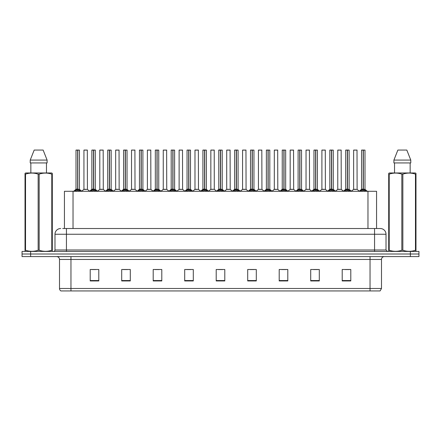 <?xml version="1.0" encoding="UTF-8"?>
<svg xmlns="http://www.w3.org/2000/svg" width="441" height="441" viewBox="0 0 441 441"><rect width="100%" height="100%" fill="white"/><g stroke="black" fill="none" stroke-linecap="round" stroke-linejoin="round"><path stroke-width="0.66" d="M64.436 228.521L64.436 191.289L376.564 191.289L376.564 228.521M381.493 288.48L380.092 290.944L370.038 290.944L370.038 288.48L381.493 288.48L381.493 259.446A2.861 2.861 0 0 1 384.359 256.579M370.038 290.944L60.908 290.944A2.861 2.861 0 0 1 59.507 288.48L59.507 259.446C59.337 257.704 58.383 256.75 56.641 256.579M418.95 256.579L418.95 254.005L22.05 254.005L22.05 256.579L30.638 256.579L30.638 254.005L22.05 254.005L22.05 251.425L30.638 251.425L30.638 254.005L418.95 254.005L418.95 256.579L30.638 256.579M350.793 280.95L350.793 269.495L342.205 269.495L342.205 280.95L350.793 280.95M319.295 280.95L319.295 269.495L310.707 269.495L310.707 280.95L319.295 280.95M287.797 280.95L287.797 269.495L279.203 269.495L279.203 280.95L287.797 280.95M256.298 280.95L256.298 269.495L247.704 269.495L247.704 280.95L256.298 280.95M98.795 280.95L98.795 269.495L90.207 269.495L90.207 280.95L98.795 280.95M130.293 280.95L130.293 269.495L121.705 269.495L121.705 280.95L130.293 280.95M161.797 280.95L161.797 269.495L153.203 269.495L153.203 280.95L161.797 280.95M193.296 280.95L193.296 269.495L184.702 269.495L184.702 280.95L193.296 280.95M224.794 280.95L224.794 269.495L216.206 269.495L216.206 280.95L224.794 280.95M281.81 269.556L286.104 269.556M313.54 269.556L317.834 269.556M345.27 269.556L349.564 269.556M186.626 269.556L190.92 269.556M154.896 269.556L159.19 269.556M123.166 269.556L127.46 269.556M91.436 269.556L95.73 269.556M250.08 269.556L254.374 269.556M218.35 269.556L222.65 269.556M62.848 228.521L380.291 228.521A5.727 5.727 0 0 1 386.018 234.248L386.018 249.997L387.452 251.425M62.716 228.521L66.437 228.521L66.437 234.248L54.982 234.248L54.982 249.997A1.433 1.433 0 0 1 53.548 251.425M60.709 228.521A5.727 5.727 0 0 0 54.982 234.248M418.95 251.425L418.95 254.005L418.95 251.425L30.638 251.425M386.018 234.248L374.563 234.248L374.563 228.521L380.291 228.521M74.727 191.361L75.769 190.258L77.644 189.288L77.644 190.308L77.693 189.002L80.714 191.361M79.435 150.111L77.792 150.111L77.792 190.308L77.743 150.056L79.435 150.111L79.435 189.288L77.792 189.288L79.49 189.398L77.985 189.398M76.001 150.111L77.693 150.056L77.693 189.002L76.001 189.288L77.644 189.288L77.644 150.111L76.001 150.111L76.001 189.288L73.614 191.289M77.693 150.056L76.056 150.056M77.147 150.056L78.294 150.056M79.672 190.258L79.672 191.289L77.792 190.308M77.644 190.308L75.769 191.295L75.769 190.258M86.083 189.288L83.884 189.398L87.423 189.398L87.312 150.056L83.933 150.111L83.933 189.288L85.725 189.288M85.626 150.056L83.988 150.056M90.592 191.361L91.634 190.258L93.509 189.288L93.509 190.308L93.558 189.002L96.579 191.361M95.3 150.111L93.657 150.111L93.657 190.308L93.608 150.056L95.3 150.111L95.3 189.288L93.657 189.288L95.355 189.398L93.845 189.398M91.866 150.111L93.558 150.056L93.558 189.002L91.866 189.288L93.509 189.288L93.509 150.111L91.866 150.111L91.866 189.288L89.479 191.289M93.558 150.056L91.921 150.056M93.012 150.056L94.159 150.056M95.537 190.258L95.537 191.289L93.657 190.308M93.509 190.308L91.634 191.295L91.634 190.258M106.457 191.361L107.499 190.258L109.374 189.288L109.374 190.308L109.423 189.002L112.444 191.361M111.165 150.111L109.522 150.111L109.522 190.308L109.473 150.056L111.165 150.111L111.165 189.288L109.522 189.288L111.22 189.398L109.71 189.398M107.731 150.111L109.423 150.056L109.423 189.002L107.731 189.288L109.374 189.288L109.374 150.111L107.731 150.111L107.731 189.288L105.344 191.289M109.423 150.056L107.786 150.056M108.877 150.056L110.018 150.056M111.402 190.258L111.402 191.289L109.522 190.308M109.374 190.308L107.499 191.295L107.499 190.258M122.317 191.361L123.359 190.258L125.238 189.288L125.238 190.308L125.288 189.002L128.303 191.361M127.03 150.111L125.387 150.111L125.387 190.308L125.338 150.056L127.03 150.111L127.03 189.288L125.387 189.288L127.085 189.398L125.575 189.398M123.596 150.111L125.288 150.056L125.288 189.002L123.596 189.288L125.238 189.288L125.238 150.111L123.596 150.111L123.596 189.288L121.209 191.289M125.288 150.056L123.651 150.056M124.742 150.056L125.883 150.056M127.267 190.258L127.267 191.289L125.387 190.308M125.238 190.308L123.359 191.295L123.359 190.258M138.182 191.361L139.224 190.258L141.103 189.288L141.103 190.308L141.153 189.002L144.168 191.361M142.895 150.111L141.252 150.111L141.252 190.308L141.203 150.056L142.895 150.111L142.895 189.288L141.252 189.288L142.95 189.398L141.44 189.398M139.461 150.111L141.153 150.056L141.153 189.002L139.461 189.288L141.103 189.288L141.103 150.111L139.461 150.111L139.461 189.288L137.074 191.289M141.153 150.056L139.516 150.056M140.602 150.056L141.748 150.056M143.127 190.258L143.127 191.289L141.252 190.308M141.103 190.308L139.224 191.295L139.224 190.258M101.948 189.288L99.743 189.398L103.288 189.398L103.177 150.056L99.798 150.111L99.798 189.288L101.59 189.288M101.491 150.056L99.853 150.056M117.813 189.288L115.608 189.398L119.153 189.398L119.042 150.056L115.663 150.111L115.663 189.288L117.455 189.288M117.356 150.056L115.718 150.056M133.678 189.288L131.473 189.398L135.018 189.398L134.907 150.056L131.528 150.111L131.528 189.288L133.32 189.288M132.675 150.056L131.583 150.056M52.121 251.425L52.297 250.268L51.79 250.268L51.79 174.123C47.6 172.734 43.389 172.734 39.166 174.123L38.152 174.123C33.963 172.734 29.751 172.734 25.528 174.123L25.021 174.123L25.021 173.335L25.683 172.966L25.021 173.335L25.021 250.631M39.166 174.123L39.166 250.268C43.356 251.657 47.567 251.657 51.79 250.268M39.166 250.268L38.152 250.268L38.152 174.123M25.528 174.123L25.528 250.268C29.718 251.657 33.929 251.657 38.152 250.268M25.528 250.268L25.021 250.268L25.198 251.425M52.297 250.631L52.297 173.335L51.636 172.966L52.297 173.335L52.297 174.123L51.79 174.123M51.636 172.966L25.683 172.966M30.848 162.938L30.848 172.966M46.47 172.966L46.47 162.938L46.47 172.966M43.13 150.056L47.093 160.077L47.093 162.938L30.225 162.938L30.225 160.077L47.093 160.077L43.13 150.056L34.189 150.056L30.225 160.077M415.802 251.425L415.979 250.268L415.472 250.268L415.472 174.123C411.282 172.734 407.071 172.734 402.848 174.123L401.834 174.123C397.644 172.734 393.433 172.734 389.21 174.123L388.703 174.123L388.703 173.335L389.364 172.966L388.703 173.335L388.703 250.631M402.848 174.123L402.848 250.268C407.037 251.657 411.249 251.657 415.472 250.268M402.848 250.268L401.834 250.268L401.834 174.123M389.21 174.123L389.21 250.268C393.4 251.657 397.611 251.657 401.834 250.268M389.21 250.268L388.703 250.268L388.879 251.425M415.979 177.26L415.979 173.335L415.317 172.966L415.979 173.335L415.979 174.123L415.472 174.123M415.317 172.966L389.364 172.966M394.53 162.938L394.53 172.966M410.152 172.966L410.152 162.938M410.775 162.938L410.775 160.077L410.775 162.938L393.907 162.938L393.907 160.077L397.87 150.056L393.907 160.077L410.775 160.077L406.811 150.056L397.87 150.056M415.979 250.631L415.979 174.123M406.811 150.056L410.775 160.077M154.047 191.361L155.089 190.258L156.968 189.288L156.968 190.308L157.018 189.002L160.033 191.361M158.76 150.111L157.117 150.111L157.117 190.308L157.068 150.056L158.76 150.111L158.76 189.288L157.117 189.288L158.81 189.398L157.305 189.398M155.326 150.111L157.018 150.056L157.018 189.002L155.326 189.288L156.968 189.288L156.968 150.111L155.326 150.111L155.326 189.288L152.933 191.289M157.018 150.056L155.381 150.056M156.467 150.056L157.613 150.056M158.992 190.258L158.992 191.289L157.117 190.308M156.968 190.308L155.089 191.295L155.089 190.258M169.912 191.361L170.954 190.258L172.833 189.288L172.833 190.308L172.883 189.002L175.898 191.361M174.625 150.111L172.982 150.111L172.982 190.308L172.933 150.056L174.625 150.111L174.625 189.288L172.982 189.288L174.675 189.398L173.17 189.398M171.191 150.111L172.883 150.056L172.883 189.002L171.191 189.288L172.833 189.288L172.833 150.111L171.191 150.111L171.191 189.288L168.798 191.289M172.883 150.056L171.246 150.056M172.332 150.056L173.478 150.056M174.857 190.258L174.857 191.289L172.982 190.308M172.833 190.308L170.954 191.295L170.954 190.258M185.777 191.361L186.819 190.258L188.698 189.288L188.698 190.308L188.748 189.002L191.763 191.361M190.49 150.111L188.847 150.111L188.847 190.308L188.798 150.056L190.49 150.111L190.49 189.288L188.847 189.288L190.54 189.398L189.035 189.398M188.698 150.056L187.05 150.111L188.748 150.056L188.748 189.002L187.056 189.288L184.663 191.289M188.748 150.056L187.111 150.056M187.05 150.111L187.05 189.288L188.698 189.288L188.698 150.111M188.197 150.056L189.343 150.056M190.721 190.258L190.721 191.289L188.847 190.308M188.698 190.308L186.819 191.295L186.819 190.258M149.543 189.288L147.338 189.398L150.883 189.398L150.772 150.056L147.393 150.111L147.393 189.288L149.185 189.288M148.534 150.056L147.448 150.056M165.408 189.288L163.203 189.398L166.742 189.398L166.637 150.056L163.258 150.111L163.258 189.288L165.05 189.288M164.399 150.056L163.313 150.056M181.273 189.288L179.068 189.398L182.607 189.398L182.497 150.056L179.123 150.111L179.123 189.288L180.915 189.288M180.264 150.056L179.178 150.056M201.642 191.361L202.684 190.258L204.558 189.288L204.558 190.308L204.613 189.002L207.628 191.361M206.355 150.111L204.712 150.111L204.712 190.308L204.663 150.056L206.355 150.111L206.355 189.288L204.712 189.288L206.405 189.398L204.9 189.398M202.915 150.111L204.613 150.056L204.613 189.002L202.921 189.288L204.558 189.288L204.558 150.111L202.915 150.111L202.921 189.288L200.528 191.289M204.613 150.056L202.976 150.056M204.062 150.056L205.208 150.056M206.586 190.258L206.586 191.289L204.712 190.308M204.558 190.308L202.684 191.295L202.684 190.258M217.507 191.361L218.549 190.258L220.423 189.288L220.423 190.308L220.472 189.002L223.493 191.361M222.22 150.111L220.577 150.111L220.577 190.308L220.528 150.056L222.22 150.111L222.22 189.288L220.577 189.288L222.27 189.398L220.765 189.398M218.78 150.111L220.472 150.056L220.472 189.002L218.78 189.288L220.423 189.288L220.423 150.111L218.78 150.111L218.78 189.288L216.393 191.289M220.472 150.056L218.841 150.056M219.927 150.056L221.073 150.056M222.451 190.258L222.451 191.289L220.577 190.308M220.423 190.308L218.549 191.295L218.549 190.258M233.372 191.361L234.414 190.258L236.288 189.288L236.288 190.308L236.337 189.002L239.358 191.361M238.085 150.111L236.442 150.111L236.442 190.308L236.387 150.056L238.085 150.111L238.085 189.288L236.442 189.288L238.134 189.398L236.63 189.398M234.645 150.111L236.337 150.056L236.337 189.002L234.645 189.288L236.288 189.288L236.288 150.111L234.645 150.111L234.645 189.288L232.258 191.289M236.337 150.056L234.706 150.056M235.792 150.056L236.938 150.056M238.316 190.258L238.316 191.289L236.442 190.308M236.288 190.308L234.414 191.295L234.414 190.258M249.237 191.361L250.279 190.258L252.153 189.288L252.153 190.308L252.202 189.002L255.223 191.361M252.495 189.398L253.999 189.398L252.302 189.288L252.302 190.308L252.252 189.288L252.252 150.056L253.95 150.111L253.95 189.288L252.302 189.288L252.302 150.056M250.51 150.111L252.202 150.056L252.202 189.002L250.51 189.288L252.153 189.288L252.153 150.111L250.51 150.111L250.51 189.288L248.123 191.289M252.202 150.056L250.571 150.056M251.657 150.056L252.803 150.056M254.181 190.258L254.181 191.289L252.302 190.308M252.153 190.308L250.279 191.295L250.279 190.258M265.102 191.361L266.144 190.258L268.018 189.288L268.018 190.308L268.067 189.002L271.088 191.361M269.809 150.111L268.167 150.111L268.167 190.308L268.117 150.056L269.809 150.111L269.809 189.288L268.167 189.288L269.864 189.398L268.36 189.398M266.375 150.111L268.067 150.056L268.067 189.002L266.375 189.288L268.018 189.288L268.018 150.111L266.375 150.111L266.375 189.288L263.988 191.289M268.067 150.056L266.43 150.056M267.522 150.056L268.668 150.056M270.046 190.258L270.046 191.289L268.167 190.308M268.018 190.308L266.144 191.295L266.144 190.258M197.138 189.288L194.933 189.398L198.472 189.398L198.362 150.056L194.983 150.111L194.983 189.288L196.78 189.288M196.129 150.056L195.043 150.056M214.282 189.288L214.227 150.056L210.848 150.111L210.848 189.288L212.645 189.288M211.994 150.056L210.908 150.056M213.003 189.288L210.848 189.288L208.604 191.179M228.868 189.288L226.663 189.398L230.202 189.398L230.092 150.056L226.713 150.111L226.713 189.288L228.51 189.288M227.859 150.056L226.773 150.056M244.733 189.288L242.528 189.398L246.067 189.398L245.957 150.056L242.578 150.111L242.578 189.288L244.369 189.288M243.724 150.056L242.638 150.056M260.592 189.288L258.393 189.398L261.932 189.398L261.822 150.056L258.443 150.111L258.443 189.288L260.234 189.288M259.589 150.056L258.503 150.056M280.967 191.361L282.008 190.258L283.883 189.288L283.883 190.308L283.932 189.002L286.953 191.361M285.674 150.111L284.032 150.111L284.032 190.308L283.982 150.056L285.674 150.111L285.674 189.288L284.032 189.288L285.729 189.398L284.219 189.398M282.24 150.111L283.932 150.056L283.932 189.002L282.24 189.288L283.883 189.288L283.883 150.111L282.24 150.111L282.24 189.288L279.853 191.289M283.932 150.056L282.295 150.056M283.387 150.056L284.533 150.056M285.911 190.258L285.911 191.289L284.032 190.308M283.883 190.308L282.008 191.295L282.008 190.258M296.832 191.361L297.873 190.258L299.748 189.288L299.748 190.308L299.797 189.002L302.818 191.361M301.539 150.111L299.897 150.111L299.897 190.308L299.847 150.056L301.539 150.111L301.539 189.288L299.897 189.288L301.594 189.398L300.084 189.398M298.105 150.111L299.797 150.056L299.797 189.002L298.105 189.288L299.748 189.288L299.748 150.111L298.105 150.111L298.105 189.288L295.718 191.289M299.797 150.056L298.16 150.056M299.252 150.056L300.398 150.056M301.776 190.258L301.776 191.289L299.897 190.308M299.748 190.308L297.873 191.295L297.873 190.258M312.697 191.361L313.733 190.258L315.613 189.288L315.613 190.308L315.662 189.002L318.683 191.361M317.404 150.111L315.762 150.111L315.762 190.308L315.712 150.056L317.404 150.111L317.404 189.288L315.762 189.288L317.459 189.398L315.949 189.398M313.97 150.111L315.662 150.056L315.662 189.002L313.97 189.288L315.613 189.288L315.613 150.111L313.97 150.111L313.97 189.288L311.583 191.289M315.662 150.056L314.025 150.056M315.117 150.056L316.258 150.056M317.641 190.258L317.641 191.289L315.762 190.308M315.613 190.308L313.733 191.295L313.733 190.258M328.556 191.361L329.598 190.258L331.478 189.288L331.478 190.308L331.527 189.002L334.543 191.361M333.269 150.111L331.626 150.111L331.626 190.308L331.577 150.056L333.269 150.111L333.269 189.288L331.626 189.288L333.324 189.398L331.814 189.398M329.835 150.111L331.527 150.056L331.527 189.002L329.835 189.288L331.478 189.288L331.478 150.111L329.835 150.111L329.835 189.288L327.448 191.289M331.527 150.056L329.89 150.056M330.982 150.056L332.123 150.056M333.501 190.258L333.501 191.289L331.626 190.308M331.478 190.308L329.598 191.295L329.598 190.258M344.421 191.361L345.463 190.258L347.343 189.288L347.343 190.308L347.392 189.002L350.408 191.361M349.134 150.111L347.491 150.111L347.491 190.308L347.442 150.056L349.134 150.111L349.134 189.288L347.491 189.288L349.189 189.398L347.679 189.398M345.7 150.111L347.392 150.056L347.392 189.002L345.7 189.288L347.343 189.288L347.343 150.111L345.7 150.111L345.7 189.288L343.313 191.289M347.392 150.056L345.755 150.056M346.841 150.056L347.988 150.056M349.366 190.258L349.366 191.289L347.491 190.308M347.343 190.308L345.463 191.295L345.463 190.258M360.286 191.361L361.328 190.258L363.208 189.288L363.208 190.308L363.257 189.002L366.273 191.361M364.999 150.111L363.356 150.111L363.356 190.308L363.307 150.056L364.999 150.111L364.999 189.288L363.356 189.288L365.049 189.398L363.544 189.398M361.565 150.111L363.257 150.056L363.257 189.002L361.565 189.288L363.208 189.288L363.208 150.111L361.565 150.111L361.565 189.288L359.172 191.289M363.257 150.056L361.62 150.056M362.706 150.056L363.853 150.056M365.231 190.258L365.231 191.289L363.356 190.308M363.208 190.308L361.328 191.295L361.328 190.258M276.457 189.288L274.258 189.398L277.797 189.398L277.687 150.056L274.308 150.111L274.308 189.288L276.099 189.288M275.454 150.056L274.363 150.056M292.322 189.288L290.117 189.398L293.662 189.398L293.552 150.056L290.172 150.111L290.172 189.288L291.964 189.288M291.319 150.056L290.228 150.056M308.187 189.288L305.982 189.398L309.527 189.398L309.417 150.056L306.037 150.111L306.037 189.288L307.829 189.288M307.184 150.056L306.093 150.056M324.052 189.288L321.847 189.398L325.392 189.398L325.282 150.056L321.902 150.111L321.902 189.288L323.694 189.288M323.049 150.056L321.958 150.056M339.917 189.288L337.712 189.398L341.257 189.398L341.147 150.056L337.767 150.111L337.767 189.288L339.559 189.288M338.914 150.056L337.823 150.056M355.782 189.288L353.577 189.398L357.116 189.398L357.012 150.056L353.632 150.111L353.632 189.288L355.424 189.288M354.773 150.056L353.688 150.056M73.03 228.521L73.03 191.289M367.97 228.521L367.97 191.289M370.038 256.579L370.038 259.446L59.507 259.446M381.493 259.446L370.038 259.446L370.038 288.48L70.962 288.48L70.962 290.944M59.507 288.48L70.962 288.48L70.962 256.579M410.362 256.579L410.362 251.425M224.794 280.553L216.206 280.553M193.296 280.553L184.702 280.553M161.797 280.553L153.203 280.553M130.293 280.553L121.705 280.553M98.795 280.553L90.207 280.553M256.298 280.553L247.704 280.553M287.797 280.553L279.203 280.553M319.295 280.553L310.707 280.553M350.793 280.553L342.205 280.553M66.437 251.425L66.437 249.997L386.018 249.997M54.982 249.997L66.437 249.997L66.437 234.248L374.563 234.248L374.563 251.425M77.456 189.398L75.951 189.398M79.97 190.518L79.97 191.289M75.466 190.518L75.466 191.289M87.368 150.111L83.933 150.111M93.321 189.398L91.811 189.398M95.835 190.518L95.835 191.289M91.331 190.518L91.331 191.289M109.186 189.398L107.676 189.398M111.7 190.518L111.7 191.289M107.196 190.518L107.196 191.289M125.051 189.398L123.541 189.398M127.565 190.518L127.565 191.289M123.061 190.518L123.061 191.289M140.916 189.398L139.406 189.398M143.43 190.518L143.43 191.289M138.926 190.518L138.926 191.289M103.233 150.111L99.798 150.111M119.098 150.111L115.663 150.111M134.963 150.111L131.528 150.111M156.781 189.398L155.271 189.398M159.295 190.518L159.295 191.289M154.791 190.518L154.791 191.289M172.64 189.398L171.136 189.398M175.16 190.518L175.16 191.289M170.656 190.518L170.656 191.289M188.505 189.398L187.001 189.398M191.025 190.518L191.025 191.289M186.521 190.518L186.521 191.289M150.828 150.111L147.393 150.111M166.692 150.111L163.258 150.111M182.557 150.111L179.123 150.111M204.37 189.398L202.866 189.398M206.89 190.518L206.89 191.289M202.38 190.518L202.38 191.289M220.235 189.398L218.73 189.398M222.755 190.518L222.755 191.289M218.245 190.518L218.245 191.289M236.1 189.398L234.595 189.398M238.62 190.518L238.62 191.289M234.11 190.518L234.11 191.289M251.965 189.398L250.46 189.398M253.95 150.111L252.302 150.111M254.479 190.518L254.479 191.289M249.975 190.518L249.975 191.289M267.83 189.398L266.325 189.398M270.344 190.518L270.344 191.289M265.84 190.518L265.84 191.289M198.422 150.111L194.983 150.111M214.287 189.288L210.798 189.398M214.287 150.111L210.848 150.111M230.152 150.111L226.713 150.111M246.017 150.111L242.578 150.111M261.877 150.111L258.443 150.111M283.695 189.398L282.19 189.398M286.209 190.518L286.209 191.289M281.705 190.518L281.705 191.289M299.56 189.398L298.05 189.398M302.074 190.518L302.074 191.289M297.57 190.518L297.57 191.289M315.425 189.398L313.915 189.398M317.939 190.518L317.939 191.289M313.435 190.518L313.435 191.289M331.29 189.398L329.78 189.398M333.804 190.518L333.804 191.289M329.3 190.518L329.3 191.289M347.155 189.398L345.645 189.398M349.669 190.518L349.669 191.289M345.165 190.518L345.165 191.289M363.015 189.398L361.51 189.398M365.534 190.518L365.534 191.289M361.03 190.518L361.03 191.289M277.742 150.111L274.308 150.111M293.607 150.111L290.172 150.111M309.472 150.111L306.037 150.111M325.337 150.111L321.902 150.111M341.202 150.111L337.767 150.111M357.067 150.111L353.632 150.111M79.49 189.398L81.828 191.289M83.884 189.398L81.684 191.179M87.423 189.398L89.617 191.179M95.355 189.398L97.687 191.289M111.22 189.398L113.552 191.289M127.085 189.398L129.417 191.289M142.95 189.398L145.282 191.289M99.743 189.398L97.549 191.179M103.288 189.398L105.482 191.179M115.608 189.398L113.414 191.179M119.153 189.398L121.347 191.179M131.473 189.398L129.279 191.179M135.018 189.398L137.212 191.179M158.81 189.398L161.147 191.289M174.675 189.398L177.012 191.289M190.54 189.398L192.877 191.289M147.338 189.398L145.144 191.179M150.883 189.398L153.077 191.179M163.203 189.398L161.009 191.179M166.742 189.398L168.942 191.179M179.068 189.398L176.874 191.179M182.607 189.398L184.807 191.179M206.405 189.398L208.742 191.289M222.27 189.398L224.607 191.289M238.134 189.398L240.472 191.289M253.999 189.398L256.337 191.289M269.864 189.398L272.202 191.289M194.933 189.398L192.739 191.179M198.472 189.398L200.672 191.179M214.337 189.398L216.537 191.179M226.663 189.398L224.463 191.179M230.202 189.398L232.396 191.179M242.528 189.398L240.328 191.179M246.067 189.398L248.261 191.179M258.393 189.398L256.193 191.179M261.932 189.398L264.126 191.179M285.729 189.398L288.067 191.289M301.594 189.398L303.926 191.289M317.459 189.398L319.791 191.289M333.324 189.398L335.656 191.289M349.189 189.398L351.521 191.289M365.049 189.398L367.386 191.289M274.258 189.398L272.058 191.179M277.797 189.398L279.991 191.179M290.117 189.398L287.923 191.179M293.662 189.398L295.856 191.179M305.982 189.398L303.788 191.179M309.527 189.398L311.721 191.179M321.847 189.398L319.653 191.179M325.392 189.398L327.586 191.179M337.712 189.398L335.518 191.179M341.257 189.398L343.451 191.179M353.577 189.398L351.383 191.179M357.116 189.398L359.316 191.179"/></g></svg>
